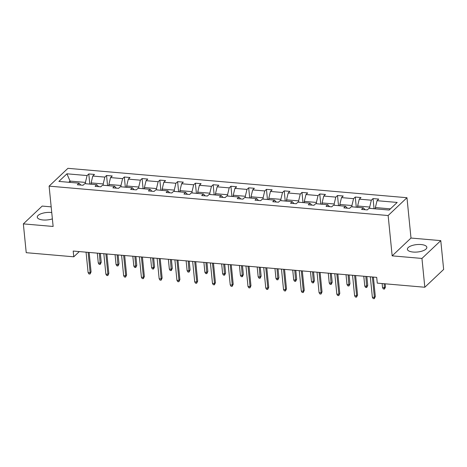 <?xml version="1.0" encoding="UTF-8"?>
<svg xmlns="http://www.w3.org/2000/svg" width="467" height="467" viewBox="0 0 467 467"><rect width="100%" height="100%" fill="white"/><g stroke="black" fill="none" stroke-linecap="round" stroke-linejoin="round"><path stroke-width="0.7" d="M51.744 212.543A9.772 3.724 -5.7 0 0 50.967 212.456A9.772 3.724 -5.7 0 0 37.278 217.184A9.772 3.724 -5.7 0 0 43.028 219.969A9.772 3.724 -5.7 0 0 52.374 218.877M413.155 252.052A9.772 3.724 -5.7 0 0 426.85 247.329A9.772 3.724 -5.7 0 0 421.094 244.545A9.772 3.724 -5.7 0 0 407.405 249.267A9.772 3.724 -5.7 0 0 413.155 252.052M51.172 206.852L42.182 206.075L23.35 223.886L26.228 252.688L73.774 256.809L79.302 251.579M406.967 197.716L67.937 168.324L49.105 186.135L388.141 215.526L406.967 197.716L410.995 238.047L392.163 255.858L421.946 258.438L440.772 240.628L410.995 238.047M440.772 240.628L443.65 269.436L424.818 287.246L421.946 258.438M85.56 183.724L85.426 182.416L70.056 181.085L66.927 173.806L87.084 175.557L88.788 173.946L89.787 183.957M70.184 182.393L70.056 181.085L68.795 182.27M85.426 182.416L87.084 175.557M103.324 185.265L103.195 183.957L91.123 182.912L92.775 176.047L94.48 174.436L88.788 173.946M92.775 176.047L104.847 177.098L106.552 175.481L107.55 185.498M121.093 186.806L120.959 185.498L108.887 184.453L110.545 177.588L112.249 175.977L106.552 175.481M110.545 177.588L122.617 178.633L124.321 177.022L125.319 187.039M138.857 188.347L138.728 187.039L126.656 185.989L128.308 179.13L130.013 177.518L124.321 177.022M128.308 179.13L140.38 180.174L142.085 178.563L143.083 188.58M156.62 189.888L156.492 188.575L144.42 187.53L146.072 180.671L147.776 179.059L142.085 178.563M146.072 180.671L158.144 181.716L159.848 180.104L160.852 190.122M174.389 191.429L174.255 190.116L162.183 189.071L163.841 182.212L165.546 180.595L159.848 180.104M163.841 182.212L175.913 183.257L177.618 181.645L178.616 191.663M192.153 192.964L192.025 191.657L179.953 190.612L181.605 183.747L183.309 182.136L177.618 181.645M181.605 183.747L193.677 184.798L195.381 183.187L196.385 193.198M209.922 194.505L209.788 193.198L197.716 192.153L199.374 185.288L201.079 183.677L195.381 183.187M199.374 185.288L211.446 186.339L213.15 184.722L214.149 194.739M227.686 196.047L227.557 194.739L215.485 193.694L217.137 186.829L218.842 185.218L213.15 184.722M217.137 186.829L229.209 187.874L230.914 186.263L231.912 196.28M245.455 197.588L245.321 196.28L233.249 195.229L234.907 188.37L236.611 186.759L230.914 186.263M234.907 188.37L246.979 189.415L248.683 187.804L249.682 197.821M263.219 199.129L263.09 197.815L251.018 196.77L252.67 189.911L254.375 188.3L248.683 187.804M252.67 189.911L264.742 190.956L266.447 189.345L267.445 199.362M280.982 200.67L280.854 199.356L268.782 198.312L270.434 191.452L272.138 189.835L266.447 189.345M270.434 191.452L282.506 192.497L284.21 190.886L285.214 200.903M298.752 202.205L298.617 200.898L286.545 199.853L288.203 192.988L289.908 191.377L284.21 190.886M288.203 192.988L300.275 194.038L301.98 192.427L302.978 202.439M316.515 203.746L316.387 202.439L304.315 201.394L305.967 194.529L307.671 192.918L301.98 192.427M305.967 194.529L318.039 195.58L319.743 193.963L320.747 203.98M334.284 205.287L334.15 203.98L322.078 202.935L323.736 196.07L325.441 194.459L319.743 193.963M323.736 196.07L335.808 197.115L337.513 195.504L338.511 205.521M352.048 206.828L351.92 205.521L339.848 204.47L341.5 197.611L343.204 196L337.513 195.504M341.5 197.611L353.572 198.656L355.276 197.045L356.274 207.062M369.811 208.37L369.683 207.056L357.611 206.011L359.269 199.152L360.973 197.541L355.276 197.045M359.269 199.152L371.335 200.197L373.045 198.586L374.044 208.603M390.406 208.854L375.38 207.552L377.032 200.693L378.737 199.076L373.045 198.586M377.032 200.693L397.189 202.439L389.151 210.045L368.994 208.3L367.29 209.911L361.592 209.414L363.297 207.803L351.225 206.758L349.52 208.37L343.829 207.873L345.533 206.262L333.461 205.217L331.757 206.828L326.059 206.338L327.764 204.721L315.692 203.676L313.987 205.287L308.296 204.797L310 203.18L297.928 202.135L296.224 203.746L290.527 203.256L292.231 201.645L280.159 200.594L278.455 202.211L272.763 201.715L274.468 200.104L262.396 199.059L260.691 200.67L255 200.174L256.704 198.563L244.632 197.518L242.928 199.129L237.23 198.633L238.935 197.021L226.863 195.977L225.158 197.588L219.467 197.097L221.171 195.48L209.099 194.435L207.395 196.047L201.697 195.556L203.402 193.939L191.33 192.894L189.625 194.505L183.934 194.015L185.638 192.404L173.566 191.353L171.862 192.97L166.164 192.474L167.869 190.863L155.797 189.818L154.092 191.429L148.401 190.933L150.105 189.322L138.034 188.277L136.329 189.888L130.637 189.392L132.342 187.781L120.27 186.736L118.565 188.347L112.868 187.857L114.573 186.24L102.501 185.195L100.796 186.806L95.105 186.315L96.809 184.698L84.737 183.654L83.033 185.265L77.335 184.774L79.04 183.163L58.883 181.412L66.927 173.806M424.818 287.246L377.272 283.125L376.7 277.363L73.196 251.053L73.774 256.809M98.59 186.613L96.809 184.698M91.252 184.22L91.123 182.912M103.195 183.957L104.847 177.098M116.353 188.154L114.573 186.24M109.021 185.761L108.887 184.453M120.959 185.498L122.617 178.633M134.122 189.695L132.342 187.781M126.785 187.302L126.656 185.989M138.728 187.039L140.38 180.174M151.886 191.237L150.105 189.322M144.548 188.837L144.42 187.53M156.492 188.575L158.144 181.716M169.649 192.778L167.869 190.863M162.318 190.378L162.183 189.071M174.255 190.116L175.913 183.257M187.419 194.319L185.638 192.404M180.081 191.919L179.953 190.612M192.025 191.657L193.677 184.798M205.182 195.854L203.402 193.939M197.85 193.461L197.716 192.153M209.788 193.198L211.446 186.339M222.952 197.395L221.171 195.48M215.614 195.002L215.485 193.694M227.557 194.739L229.209 187.874M240.715 198.936L238.935 197.021M233.383 196.543L233.249 195.229M245.321 196.28L246.979 189.415M258.485 200.477L256.704 198.563M251.147 198.078L251.018 196.77M263.09 197.815L264.742 190.956M276.248 202.018L274.468 200.104M268.91 199.619L268.782 198.312M280.854 199.356L282.506 192.497M294.012 203.559L292.231 201.645M286.68 201.16L286.545 199.853M298.617 200.898L300.275 194.038M311.781 205.095L310 203.18M304.443 202.701L304.315 201.394M316.387 202.439L318.039 195.58M329.544 206.636L327.764 204.721M322.212 204.242L322.078 202.935M334.15 203.98L335.808 197.115M347.314 208.177L345.533 206.262M339.976 205.784L339.848 204.47M351.92 205.521L353.572 198.656M365.077 209.718L363.297 207.803M357.745 207.319L357.611 206.011M369.683 207.056L371.335 200.197M23.35 223.886L53.133 226.466L49.105 186.135M392.163 255.858L388.141 215.526M375.509 208.86L375.38 207.552M80.82 185.078L79.04 183.163M372.368 276.984L374.411 297.409L375.328 296.539L374.306 298.676L374.411 297.409L372.357 297.228L370.319 276.808M375.328 296.539L373.384 277.071M374.306 298.676L373.168 298.576L372.357 297.228M375.497 208.726L373.477 208.685M385.503 286.913L384.487 289.05L383.343 288.95L382.537 287.602L384.586 287.783L385.503 286.913L385.193 283.808M384.487 289.05L384.183 283.72M382.537 287.602L382.134 283.545M354.605 275.448L356.642 295.868L357.559 295.004L356.543 297.135L356.642 295.868L354.593 295.693L352.556 275.267M357.559 295.004L355.615 275.536M356.543 297.135L355.405 297.035L354.593 295.693M336.841 273.907L338.879 294.327L339.795 293.463L338.773 295.593L338.879 294.327L336.83 294.152L334.786 273.726M339.795 293.463L337.851 273.995M338.773 295.593L337.635 295.494L336.83 294.152M357.728 207.19L355.708 207.144M367.739 285.372L366.718 287.509L365.579 287.409L364.774 286.061L366.823 286.242L367.739 285.372L366.852 276.505M366.718 287.509L365.842 276.417M364.774 286.061L363.793 276.242M339.964 205.649L337.945 205.603M349.97 283.837L348.954 285.967L347.816 285.868L347.004 284.526L349.053 284.701L349.97 283.837L349.088 274.97M348.954 285.967L348.073 274.882M347.004 284.526L346.024 274.701M319.072 272.366L321.109 292.786L322.026 291.922L321.01 294.052L321.109 292.786L319.06 292.611L317.023 272.185M322.026 291.922L320.082 272.454M321.01 294.052L319.872 293.953L319.06 292.611M322.195 204.108L320.181 204.067M332.206 282.296L331.185 284.426L330.046 284.327L329.241 282.984L331.29 283.16L332.206 282.296L331.319 273.428M331.185 284.426L330.309 273.341M329.241 282.984L328.26 273.16M301.308 270.825L303.346 291.25L304.262 290.381L303.241 292.511L303.346 291.25L301.297 291.069L299.259 270.65M304.262 290.381L302.318 270.913M303.241 292.511L302.102 292.418L301.297 291.069M304.431 202.567L302.412 202.526M314.437 280.755L313.421 282.885L312.283 282.786L311.471 281.443L313.52 281.619L314.437 280.755L313.555 271.887M313.421 282.885L312.54 271.8M311.471 281.443L310.491 271.619M283.539 269.284L285.576 289.709L286.493 288.839L285.477 290.976L285.576 289.709L283.527 289.528L281.49 269.109M286.493 288.839L284.555 269.371M285.477 290.976L284.339 290.877L283.527 289.528M286.668 201.026L284.648 200.985M296.673 279.213L295.652 281.344L294.514 281.251L293.708 279.902L295.757 280.083L296.673 279.213L295.786 270.346M295.652 281.344L294.776 270.259M293.708 279.902L292.727 270.084M265.776 267.743L267.813 288.168L268.729 287.298L267.714 289.435L267.813 288.168L265.764 287.987L263.727 267.568M268.729 287.298L266.785 267.83M267.714 289.435L266.569 289.336L265.764 287.987M268.899 199.485L266.879 199.444M278.904 277.672L277.888 279.809L276.75 279.71L275.939 278.361L277.993 278.542L278.904 277.672L278.023 268.805M277.888 279.809L277.013 268.718M275.939 278.361L274.958 268.543M248.006 266.208L250.049 286.627L250.966 285.763L249.944 287.894L250.049 286.627L247.995 286.452L245.957 266.027M250.966 285.763L249.022 266.295M249.944 287.894L248.806 287.795L247.995 286.452M251.135 197.95L249.115 197.903M261.141 276.131L260.125 278.268L258.987 278.169L258.175 276.82L260.224 277.001L261.141 276.131L260.253 267.264M260.125 278.268L259.243 267.177M258.175 276.82L257.194 267.001M230.243 264.666L232.28 285.086L233.196 284.222L232.181 286.353L232.28 285.086L230.231 284.911L228.194 264.485M233.196 284.222L231.253 264.754M232.181 286.353L231.042 286.253L230.231 284.911M233.366 196.409L231.346 196.362M243.377 274.596L242.355 276.727L241.217 276.627L240.412 275.285L242.461 275.46L243.377 274.596L242.49 265.729M242.355 276.727L241.48 265.641M240.412 275.285L239.431 265.46M212.479 263.125L214.516 283.545L215.433 282.681L214.411 284.812L214.516 283.545L212.467 283.37L210.424 262.944M215.433 282.681L213.489 263.213M214.411 284.812L213.273 284.712L212.467 283.37M194.71 261.584L196.747 282.01L197.664 281.14L196.648 283.271L196.747 282.01L194.698 281.829L192.661 261.409M197.664 281.14L195.72 261.672M196.648 283.271L195.51 283.177L194.698 281.829M176.946 260.043L178.984 280.469L179.9 279.599L178.879 281.735L178.984 280.469L176.935 280.288L174.897 259.868M179.9 279.599L177.956 260.131M178.879 281.735L177.74 281.636L176.935 280.288M159.177 258.502L161.22 278.927L162.131 278.058L161.115 280.194L161.22 278.927L159.165 278.746L157.128 258.327M162.131 278.058L160.193 258.59M161.115 280.194L159.977 280.095L159.165 278.746M141.413 256.967L143.451 277.386L144.367 276.522L143.351 278.653L143.451 277.386L141.402 277.211L139.364 256.786M144.367 276.522L142.423 257.054M143.351 278.653L142.207 278.554L141.402 277.211M123.644 255.426L125.687 275.845L126.604 274.981L125.582 277.112L125.687 275.845L123.638 275.67L121.595 255.245M126.604 274.981L124.66 255.513M125.582 277.112L124.444 277.013L123.638 275.67M215.602 194.867L213.582 194.827M225.608 273.055L224.592 275.186L223.454 275.086L222.642 273.744L224.691 273.919L225.608 273.055L224.726 264.188M224.592 275.186L223.711 264.1M222.642 273.744L221.662 263.919M197.833 193.326L195.819 193.285M207.844 271.514L206.823 273.644L205.684 273.545L204.879 272.203L206.928 272.378L207.844 271.514L206.957 262.647M206.823 273.644L205.947 262.559M204.879 272.203L203.898 262.378M180.069 191.785L178.05 191.744M190.075 269.973L189.059 272.103L187.921 272.01L187.109 270.662L189.158 270.842L190.075 269.973L189.193 261.106M189.059 272.103L188.183 261.018M187.109 270.662L186.129 260.843M162.306 190.244L160.286 190.203M172.311 268.432L171.29 270.568L170.151 270.469L169.346 269.12L171.395 269.301L172.311 268.432L171.424 259.564M171.29 270.568L170.414 259.477M169.346 269.12L168.365 259.302M144.536 188.709L142.517 188.662M154.548 266.89L153.526 269.027L152.388 268.928L151.577 267.579L153.631 267.76L154.548 266.89L153.661 258.023M153.526 269.027L152.651 257.936M151.577 267.579L150.602 257.761M126.773 187.168L124.753 187.121M136.778 265.355L135.763 267.486L134.624 267.387L133.813 266.044L135.862 266.219L136.778 265.355L135.891 256.488M135.763 267.486L134.881 256.401M133.813 266.044L132.832 256.22M105.881 253.885L107.918 274.304L108.834 273.44L107.819 275.571L107.918 274.304L105.869 274.129L103.832 253.704M108.834 273.44L106.89 253.972M107.819 275.571L106.68 275.472L105.869 274.129M109.004 185.627L106.984 185.586M119.015 263.814L117.993 265.945L116.855 265.846L116.05 264.503L118.098 264.678L119.015 263.814L118.128 254.947M117.993 265.945L117.118 254.859M116.05 264.503L115.069 254.678M88.117 252.343L90.154 272.769L91.071 271.899L90.049 274.03L90.154 272.769L88.105 272.588L86.062 252.168M91.071 271.899L89.127 252.431M90.049 274.03L88.911 273.936L88.105 272.588M91.24 184.086L89.22 184.045M101.246 262.273L100.23 264.404L99.092 264.304L98.28 262.962L100.329 263.137L101.246 262.273L100.364 253.406M100.23 264.404L99.348 253.318M98.28 262.962L97.299 253.137"/></g></svg>
